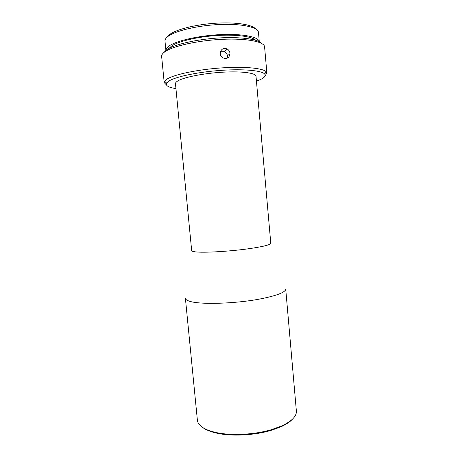 <?xml version="1.0" encoding="UTF-8"?>
<svg xmlns="http://www.w3.org/2000/svg" width="458" height="458" viewBox="0 0 458 458"><rect width="100%" height="100%" fill="white"/><g stroke="black" fill="none" stroke-linecap="round" stroke-linejoin="round"><path stroke-width="0.69" d="M292.559 419.064C290.08 421.835 286.176 424.423 280.846 426.827L271.577 430.222C254.373 435.524 230.5 436.606 215.552 432.884C209.867 431.505 205.556 429.678 202.608 427.411M201.703 426.776C204.703 429.014 209.037 430.823 214.71 432.197C229.996 435.993 254.453 434.877 272.063 429.467L281.538 425.997C291.769 421.223 296.71 416.242 296.372 411.049L285.718 289.009C285.592 292.267 277.119 295.57 260.299 298.931C235.229 303.797 199.356 304.782 189.412 301.192C186.847 300.374 185.513 299.412 185.404 298.318L197.387 420.232C197.616 422.579 199.053 424.761 201.703 426.776M191.673 250.635C191.725 251.139 192.824 251.528 194.976 251.803C203.02 252.993 230.614 251.408 250.205 248.522C263.671 246.496 270.529 244.755 270.787 243.295L256.011 76.246C255.907 73.051 242.282 71.127 223.55 72.146C204.846 73.143 185.118 76.921 178.414 80.591C176.359 81.707 175.374 82.749 175.466 83.717L191.673 250.635M256.446 81.152L258.747 80.282C264.255 78.026 266.207 75.919 264.61 73.961C261.581 70.521 243.662 68.809 221.414 70.343C199.178 71.86 177.12 76.371 169.603 80.625L166.597 83.053C165.292 85.583 168.407 87.438 175.946 88.617M166.437 84.97L164.204 82.583L164.559 81.266L167.639 78.713C175.374 74.225 198.314 69.479 221.454 67.916C244.612 66.324 263.213 68.185 266.287 71.826L266.877 73.057L265.119 75.816M164.204 82.583L161.634 56.403C161.485 54.92 162.607 53.346 164.994 51.691C173.055 46 198.308 40.378 222.588 39.302C246.896 38.186 264.409 41.747 264.587 46.853L266.877 73.057M163.701 52.676L166.592 49.79C174.011 44.575 195.91 39.399 218.151 38.003C240.398 36.577 258.535 39.153 261.867 43.567M220.229 53.723C220.475 55.636 221.437 57.05 223.115 57.966C227.277 59.174 229.561 57.616 229.973 53.288C229.71 51.244 228.685 49.762 226.899 48.834C222.863 47.832 220.641 49.464 220.229 53.723M220.441 51.725L224.414 51.691C226.189 52.578 227.208 54.021 227.471 56.019L227.208 58.16M229.968 54.296L228.863 54.502M169.139 48.285L171.55 46.046C178.179 41.392 197.032 36.846 216.348 35.552C235.675 34.241 251.963 36.377 255.713 40.252M259.274 41.632C258.678 36.875 242.603 33.594 220.808 34.596C199.041 35.558 176.473 40.688 169.065 45.989C166.821 47.569 165.767 49.075 165.911 50.506L164.989 41.117C164.84 39.594 165.888 37.997 168.126 36.319C175.557 30.675 198.429 25.31 220.35 24.469C242.305 23.587 258.249 27.303 258.472 32.449L259.28 41.638M167.164 37.092L169.718 34.442C176.462 29.346 195.887 24.457 215.712 23.221C235.549 21.961 252.077 24.532 255.598 28.888M215.552 432.884L214.71 432.197M166.597 83.053L164.559 81.266M280.846 426.827L281.538 425.997M264.61 73.961L266.287 71.826M224.414 51.691L226.899 48.829"/></g></svg>
